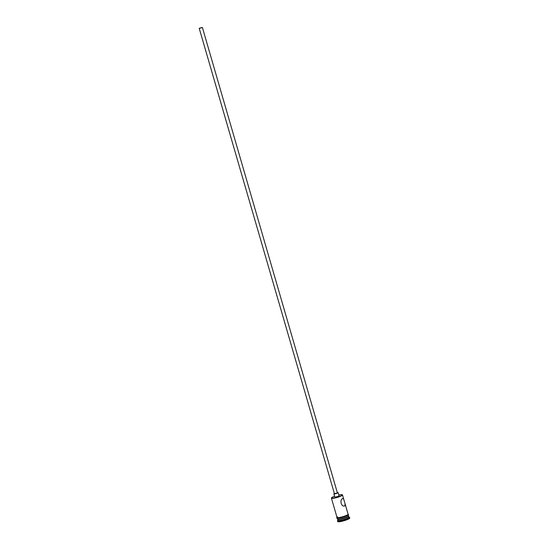 <?xml version="1.0" encoding="UTF-8"?>
<svg xmlns="http://www.w3.org/2000/svg" width="549" height="549" viewBox="0 0 549 549"><rect width="100%" height="100%" fill="white"/><g stroke="black" fill="none" stroke-linecap="round" stroke-linejoin="round"><path stroke-width="0.82" d="M334.574 496.214A5.545 0.865 -16.2 0 0 332.152 497.305A5.545 0.865 -16.2 0 0 331.617 497.765A5.545 0.865 -16.2 0 0 335.377 497.662A5.545 0.865 -16.2 0 0 341.663 495.431A5.545 0.865 -16.2 0 0 342.123 494.711A5.545 0.865 -16.2 0 0 338.795 494.992M342.123 494.711L342.391 494.848A5.765 0.899 163.8 0 1 342.501 494.965A5.765 0.899 163.8 0 1 341.91 495.596A5.765 0.899 163.8 0 1 335.81 497.819A5.765 0.899 163.8 0 1 331.431 498.183A5.765 0.899 163.8 0 1 331.466 498.025L331.617 497.765M199.63 28.143L202.128 27.525L199.63 28.143M202.224 27.628L199.225 28.37L202.224 27.628M199.225 28.37L334.416 493.702L337.415 492.968L202.389 27.45M334.355 493.482A2.196 0.343 -16.2 0 0 334.115 493.613A2.196 0.343 -16.2 0 0 333.895 493.853A2.196 0.343 -16.2 0 0 335.556 493.716A2.196 0.343 -16.2 0 0 337.882 492.872A2.196 0.343 -16.2 0 0 338.109 492.631A2.196 0.343 -16.2 0 0 337.518 492.563M333.895 493.853L334.801 496.982A2.196 0.343 -16.2 0 0 336.468 496.838A2.196 0.343 -16.2 0 0 338.788 495.994A2.196 0.343 -16.2 0 0 339.014 495.754L338.109 492.631M345.122 503.989L343.688 499.062L342.761 498.513C339.22 499.878 341.457 507.612 344.875 505.801L345.122 503.989L348.093 514.228A5.765 0.899 163.8 0 1 347.51 514.859A5.765 0.899 163.8 0 1 341.403 517.076A5.765 0.899 163.8 0 1 337.031 517.439L331.431 498.183M344.525 505.931L344.875 505.801M348.505 515.971L348.533 515.985A5.765 0.899 163.8 0 1 348.642 516.101A5.765 0.899 163.8 0 1 348.052 516.733A5.765 0.899 163.8 0 1 341.945 518.949A5.765 0.899 163.8 0 1 337.573 519.313A5.765 0.899 163.8 0 1 337.601 519.155L337.621 519.134M348.642 516.101L348.944 517.137A5.765 0.899 163.8 0 1 348.354 517.776A5.765 0.899 163.8 0 1 342.247 519.992A5.765 0.899 163.8 0 1 337.875 520.356L337.573 519.313M348.924 517.069L349.5 517.378A6.313 0.988 163.8 0 1 349.624 517.508A6.313 0.988 163.8 0 1 348.979 518.201A6.313 0.988 163.8 0 1 342.288 520.63A6.313 0.988 163.8 0 1 337.498 521.028A6.313 0.988 163.8 0 1 337.532 520.857L337.855 520.287M348.306 514.935L348.553 515.786A5.765 0.899 163.8 0 1 347.963 516.417A5.765 0.899 163.8 0 1 341.855 518.64A5.765 0.899 163.8 0 1 337.484 519.004L337.237 518.153M349.624 517.508L349.775 518.03A6.313 0.988 163.8 0 1 349.13 518.723A6.313 0.988 163.8 0 1 342.439 521.152A6.313 0.988 163.8 0 1 337.649 521.55L337.498 521.028M336.997 517.323A5.819 0.913 -16.2 0 0 341.018 517.179A5.819 0.913 -16.2 0 0 347.551 514.845A5.819 0.913 -16.2 0 0 348.059 514.104M347.709 515.367A5.819 0.913 163.8 0 1 340.73 517.803A5.819 0.913 163.8 0 1 337.306 517.645M342.501 494.965L343.688 499.062M337.505 516.842C336.201 517.824 336.42 518.277 338.157 518.201C341.663 517.769 344.868 516.815 347.778 515.339L348.505 514.557L348.039 514.036"/></g></svg>

